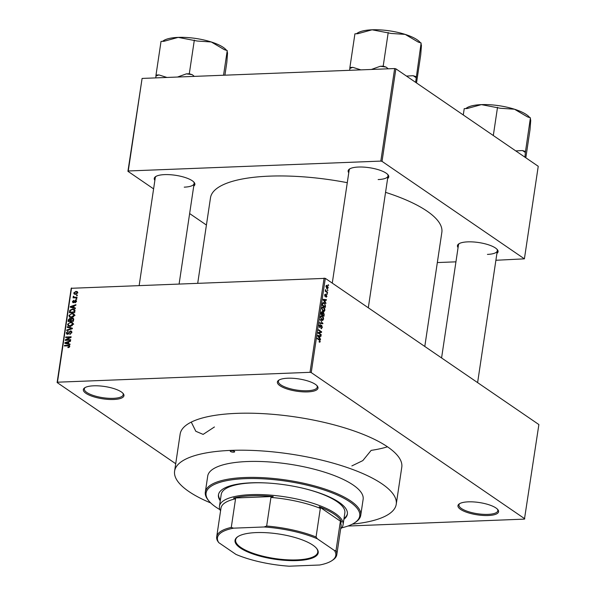 <?xml version="1.0" encoding="UTF-8"?>
<svg xmlns="http://www.w3.org/2000/svg" width="596" height="596" viewBox="0 0 596 596"><rect width="100%" height="100%" fill="white"/><g stroke="black" fill="none" stroke-linecap="round" stroke-linejoin="round"><path stroke-width="0.89" d="M93.661 385.813A20.532 6.228 8.5 0 1 123.193 393.561A20.532 6.228 8.5 0 1 113.635 399.484A20.532 6.228 8.5 0 1 90.346 395.602A20.532 6.228 8.5 0 1 84.692 387.81A20.532 6.228 8.5 0 1 93.661 385.813M85.213 387.497A19.646 5.96 -171.5 0 0 84.349 388.905A19.646 5.96 -171.5 0 0 93.587 395.558A19.646 5.96 -171.5 0 0 113.322 398.344A19.646 5.96 -171.5 0 0 123.201 394.708A19.646 5.96 -171.5 0 0 122.783 393.114M287.712 378.222A20.532 6.228 8.5 0 1 317.236 385.97A20.532 6.228 8.5 0 1 307.678 391.892A20.532 6.228 8.5 0 1 284.389 388.011A20.532 6.228 8.5 0 1 278.734 380.218A20.532 6.228 8.5 0 1 287.712 378.222M279.256 379.905A19.646 5.96 -171.5 0 0 278.392 381.313A19.646 5.96 -171.5 0 0 287.63 387.966A19.646 5.96 -171.5 0 0 307.365 390.752A19.646 5.96 -171.5 0 0 317.243 387.117A19.646 5.96 -171.5 0 0 316.826 385.523M468.285 501.847A20.532 6.228 8.5 0 1 497.816 509.595A20.532 6.228 8.5 0 1 488.251 515.518A20.532 6.228 8.5 0 1 464.962 511.636A20.532 6.228 8.5 0 1 459.307 503.843A20.532 6.228 8.5 0 1 468.285 501.847M459.829 503.531A19.646 5.96 -171.5 0 0 458.965 504.939A19.646 5.96 -171.5 0 0 468.21 511.592A19.646 5.96 -171.5 0 0 487.945 514.378A19.646 5.96 -171.5 0 0 497.824 510.742A19.646 5.96 -171.5 0 0 497.407 509.148M351.871 465.916L362.822 460.604L371.159 450.375A112.048 34.002 -171.5 0 0 387.475 446.799M458.071 247.593A20.532 6.228 8.5 0 1 458.801 243.853A20.532 6.228 8.5 0 1 467.778 241.864A20.532 6.228 8.5 0 1 497.31 249.612A20.532 6.228 8.5 0 1 496.922 253.397M487.439 254.395A19.646 5.96 -171.5 0 0 497.317 250.76A19.646 5.96 -171.5 0 0 496.9 249.165M154.878 180.35A20.532 6.228 8.5 0 1 155.616 176.61A20.532 6.228 8.5 0 1 164.585 174.621A20.532 6.228 8.5 0 1 194.117 182.369A20.532 6.228 8.5 0 1 193.73 186.153M184.246 187.151A19.646 5.96 -171.5 0 0 194.125 183.516A19.646 5.96 -171.5 0 0 193.707 181.922M348.764 172.766A20.532 6.228 8.5 0 1 349.502 169.026A20.532 6.228 8.5 0 1 358.479 167.036A20.532 6.228 8.5 0 1 388.011 174.784A20.532 6.228 8.5 0 1 387.623 178.569M378.14 179.567A19.646 5.96 -171.5 0 0 388.011 175.932A19.646 5.96 -171.5 0 0 387.601 174.337M347.282 182.681A116.965 35.492 -171.5 0 0 269.303 176.148A116.965 35.492 -171.5 0 0 210.492 197.79L197.753 283.033M174.606 471.123L180.141 434.104A112.048 34.002 8.5 0 1 236.478 413.371A112.048 34.002 8.5 0 1 349.077 429.276A112.048 34.002 8.5 0 1 401.778 467.227L396.243 504.246A112.048 34.002 -171.5 0 0 343.542 466.303A112.048 34.002 -171.5 0 0 230.95 450.39A112.048 34.002 -171.5 0 0 174.606 471.123A112.048 34.002 -171.5 0 0 210.746 502.972M175.708 463.718L57.119 382.528L71.207 288.293L325.312 278.354L311.231 372.589L310.024 372.321L324.105 278.086M328.247 287.823L326.876 288.531L325.96 286.259L327.301 285.536L328.247 287.823L327.867 287.838M327.524 288.777L326.876 288.531M326.675 285.305L327.301 285.536L326.206 285.573M327.547 292.196L327.472 292.733L325.26 291.22L325.587 289.589L325.967 291.004L327.547 292.196L326.735 292.226M326.958 296.421L326.057 297.24L326.653 296.167L326.198 295.214L325.118 296.517L324.671 294.878L325.483 294.074L325.155 295.951L326.437 294.64L326.586 296.435M326.094 296.681L326.653 296.167M326.414 295.214L325.632 295.236M325.446 294.633L324.641 295.087M324.738 295.966L325.364 295.907M325.498 305.927L325.26 307.491L322.227 305.413L322.63 303.103L323.375 302.515L324.261 302.85L325.498 305.927L325.103 305.942M324.194 314.628L323.948 316.29L320.909 314.211L321.162 312.55L322.145 311.596L322.689 312.609L323.546 312.393L324.194 314.628L323.799 314.643M322.414 312.624L322.808 312.416M322.913 323.226L322.831 323.747L319.56 323.255L319.642 322.697L322.51 323.278L320.126 319.463L322.488 323.241M321.207 334.647L321.125 335.183L318.085 333.104L318.175 332.531L320.946 331.942L318.51 330.273L318.592 329.737L321.631 331.816L321.542 332.389L318.771 332.985L321.207 334.647L320.387 334.676M319.493 342.178L319.151 341.419L319.881 341.203L319.732 340.472L317.251 338.684L317.333 338.148L319.396 339.564L320.231 341.471L319.888 342.164L319.106 341.985M319.151 341.419L319.881 341.203M347.93 526.03L524.458 519.123L538.881 424.561L325.312 278.354M524.793 518.803L311.231 372.589M320.536 339.131L320.447 339.698L317.653 335.988L317.743 335.421L321.035 335.794L320.946 336.353L319.97 336.196L319.694 338.051L320.536 339.131L320.045 339.154M321.058 328.053L321.959 327.256L321.602 325.811L319.784 327.606L319.18 325.513L320.328 324.522L319.538 325.736L320.208 327.115L320.834 325.595L321.676 325.274L322.309 327.547L321.02 328.62L321.05 328.158M321.49 328.776L321.02 328.62M321.602 325.811L320.76 325.774M320.283 325.081L319.292 325.029M319.367 327.092L320.208 327.115M320.834 325.595L321.676 325.274L321.028 325.304M322.153 320.387L322.861 320.357L321.736 320.171L320.447 317.012L321.475 315.716L323.33 317.296L323.568 319.151L322.518 320.439M323.464 311.589L324.172 311.559L323.054 311.38L321.765 308.214L322.794 306.918L324.641 308.497L324.88 310.352L323.829 311.641M325.93 303.029L325.848 303.595L323.136 299.319L326.429 299.691L326.347 300.25L325.371 300.093L325.088 301.949L325.93 303.029L325.438 303.051M327.323 293.724L327.241 294.26L326.884 293.426L327.323 293.724L326.839 293.746M327.867 290.051L327.793 290.587L327.353 290.289L327.435 289.76L327.867 290.051L327.39 290.073M328.627 285.007L328.545 285.544L328.187 284.709L328.627 285.007L328.143 285.022M76.608 295.072L77.376 295.042L77.294 295.571L76.526 295.601L76.608 295.072L77.301 295.541M75.022 297.262L77.055 297.18L76.973 297.717L73.055 297.866L73.762 297.307L73.159 296.696L73.45 296.182L74.239 297.188L75.759 297.762M74.493 297.814L73.159 296.696L74.776 297.799M73.852 296.704L75.111 297.791M76.057 298.738L76.824 298.708L76.742 299.244L75.975 299.274L76.057 298.738L76.75 299.214M76.497 300.868L75.424 300.131L76.497 301.382L75.044 302.731L75.945 301.36L75.439 300.667L73.368 302.723L72.436 301.561L73.74 300.272L72.995 301.516L73.368 302.194L75.424 300.131L76.132 300.302M76.422 301.695L75.439 300.667M73.368 302.723L72.764 302.574M72.995 301.516L73.919 302.567M73.897 307.618L75.439 308.013L75.349 308.579L70.201 307.156L70.291 306.597L75.938 304.675L75.848 305.234L74.172 305.763L73.897 307.618L75.26 308.557M74.418 315.306L73.338 316.878L71.416 317.474L69.546 317.079L68.883 315.515L71.967 313.347L73.822 313.801L74.418 315.306M73.099 324.105L72.027 325.669L70.097 326.273L68.235 325.878L67.572 324.313L70.648 322.145L72.503 322.6L73.099 324.105M69.762 346.425L69.255 347.282L67.914 347.647L69.136 346.425L68.816 345.866L64.405 345.963L64.487 345.427L68.145 345.285L69.434 345.501L69.762 346.425M69.665 346.79L68.816 345.866M71.542 287.965L57.462 382.2L310.024 372.321M68.495 343.721L70.037 344.115L69.956 344.682L64.808 343.266L64.889 342.7L70.537 340.778L70.455 341.337L68.778 341.866L68.495 343.721L69.866 344.659M66.394 339.802L70.708 339.631L70.633 340.167L65.24 340.376L65.322 339.809L69.985 337.381L65.664 337.552L65.746 337.016L71.133 336.8L71.051 337.381L66.394 339.802L67.132 340.301M70.529 330.892L71.378 331.115L71.848 332.501L69.762 334.349L71.222 332.479L70.462 331.428L67.549 334.281L66.737 334.08L66.298 332.814L68.153 331.138L66.931 332.777L67.646 333.745L70.529 330.892L71.833 331.786M71.87 332.188L70.462 331.428M68.019 334.2L67.192 333.633L68.197 334.125M67.281 326.742L72.414 328.21L72.34 328.731L66.715 330.534L66.797 329.975L71.743 328.53L67.192 327.301L67.281 326.742L68.704 327.718M72.362 318.048L73.323 318.279L73.457 321.274L68.063 321.482L68.309 319.821L69.888 318.294L70.931 318.83L72.362 318.048L73.725 318.979M70.626 318.488L71.356 319.121M72.578 308.989L74.507 309.406L74.768 312.475L69.382 312.691L69.829 310.337L72.578 308.989L73.472 309.6M75.938 291.37L77.324 291.645L77.785 292.778L75.528 294.35L74.187 294.074L73.725 292.941L75.938 291.37L77.8 292.554M214.426 426.974L203.132 434.395L195.823 431.288L191.264 422.102M495.894 260.273L524.405 258.843L538.24 166.291L395.863 68.816L382.029 161.367L380.829 161.099L394.656 68.547L395.863 68.816M524.405 258.843L382.029 161.367M153.604 188.887L127.924 171.305L142.094 78.426L394.656 68.547M142.094 78.426L128.259 170.977L380.829 161.099M206.417 225.042L189.632 213.554M437.33 262.56L455.94 261.838M424.792 346.462L441.845 232.365A116.965 35.492 -171.5 0 0 385.56 192.344M350.023 168.72A19.646 5.96 -171.5 0 0 349.159 170.121L332.27 283.122M459.322 243.548A19.646 5.96 -171.5 0 0 458.466 244.956L441.576 357.95M156.137 176.304A19.646 5.96 -171.5 0 0 155.273 177.705L139.188 285.32M68.577 347.565L67.922 347.118M69.747 346.507L69.047 346.023M65.217 345.933L64.487 345.427M69.754 346.477L68.942 345.926M66.327 343.683L64.889 342.7M66.402 343.125L67.892 343.564L68.115 342.074L65.418 342.916L67.81 344.093M69.24 344.481L67.892 343.564M66.67 343.773L65.418 342.916M68.689 342.462L68.115 342.074M66.111 340.346L65.322 339.809M70.44 337.694L69.985 337.381M66.476 337.515L65.746 337.016M70.388 334.237L69.769 333.812M71.766 332.851L71.222 332.479M66.938 333.253L66.298 332.814M68.622 333.827L68.22 333.551M69.576 332.069L69.129 331.756M67.318 330.333L66.797 329.975M72.138 328.798L71.743 328.53M69.352 326.25L69.285 325.863M68.205 324.753L67.572 324.313M71.594 322.794L70.648 322.145M72.496 323.33L73.062 323.36M68.205 324.284L68.674 325.446L70.186 325.736L72.474 324.127L71.982 322.972L70.552 322.682L69.3 322.957L68.205 324.284M70.835 326.176L70.186 325.736M73.003 324.492L72.474 324.127M68.883 320.208L68.309 319.821M71.296 319.262L69.888 318.294M68.771 320.924L70.38 320.864L70.566 319.3L69.896 318.83L68.771 320.924L69.508 321.43M71.118 321.363L70.38 320.864M71.185 319.717L69.896 318.83M71.013 320.834L72.906 320.767L73.092 319.076L72.287 318.584L71.17 319.784L71.013 320.834L71.751 321.341M73.472 321.155L72.906 320.767M73.718 319.508L72.287 318.584M73.643 320.015L73.07 319.627M70.663 317.452L70.604 317.065M69.523 315.954L68.883 315.515M72.906 313.995L71.967 313.347M73.815 314.532L74.373 314.561M69.516 315.493L69.993 316.647L71.505 316.938L73.785 315.336L73.293 314.181L71.87 313.883L70.619 314.159L69.516 315.493M72.146 317.385L71.505 316.938M74.321 315.701L73.785 315.336M70.335 310.687L69.829 310.337M74.552 310.173L75.014 310.196M70.09 312.133L74.217 311.969L73.777 309.689L72.496 309.525L70.455 310.412L70.09 312.133L70.827 312.632M74.783 312.356L74.217 311.969M75.036 310.501L73.777 309.689M74.932 311.395L74.366 311.008M71.721 307.581L70.291 306.597M71.796 307.022L73.293 307.462L73.517 305.971L70.812 306.813L73.204 307.983M74.634 308.378L73.293 307.462M72.064 307.67L70.812 306.813M74.083 306.359L73.517 305.971M75.595 302.574L75.051 302.202M73.017 301.956L72.436 301.561M74.209 302.343L73.718 302.008M73.867 297.836L73.137 297.337M74.895 297.888L75.185 297.367M73.904 296.495L73.45 296.182M74.358 293.374L73.725 292.941M74.276 292.934L74.589 293.619L75.61 293.813L77.227 292.785L76.906 292.1L75.893 291.906L74.276 292.934M76.251 294.26L75.61 293.813M77.696 293.113L77.227 292.785M319.776 341.493L320.231 341.471M318.07 336.539L319.367 337.627L319.59 336.137L317.75 335.891M318.122 335.906L321.035 335.794M319.575 336.211L319.97 336.196M319.225 338.066L319.694 338.051M318.905 337.641L319.367 337.627M318.018 335.883L318.555 336.524M320.812 331.853L321.631 331.816M318.465 332.471L321.542 332.389M318.1 333.008L318.771 332.985M321.892 327.562L322.309 327.547M319.151 325.751L319.538 325.736M319.396 327.152L319.97 327.13M320.275 323.36L322.51 323.278M320.804 316.074L322.317 316.014M322.935 317.31L323.33 317.296M323.159 319.165L323.568 319.151M320.417 317.266L322.458 319.873L321.408 319.91M321.17 319.665L323.211 318.905L322.227 316.543L321.505 316.305L320.804 317.251M320.641 316.334L321.505 316.305M320.953 313.936L322.25 314.539L322.458 312.952L322.116 312.17L321.244 312.11M321.438 314.569L322.25 314.539M322.116 312.17L321.348 313.921M321.795 314.815L323.673 315.515L323.889 313.794L323.472 312.93L322.451 312.87M322.861 315.545L323.673 315.515M322.369 313.742L322.764 313.727L322.607 314.785M323.472 312.93L322.764 313.727M322.116 307.283L323.635 307.223M324.246 308.512L324.641 308.497M324.47 310.367L324.88 310.352M321.736 308.467L323.77 311.075L322.727 311.119M322.481 310.874L324.522 310.114L323.546 307.752L322.823 307.506L322.116 308.452M321.959 307.543L322.823 307.506M322.727 302.91L324.261 302.85M322.66 305.122L324.991 306.716L324.887 304.102L324.179 303.379L322.972 303.453L322.265 305.137M324.172 306.746L324.991 306.716M322.406 304.191L322.801 304.176M322.525 303.468L323.479 303.103L322.622 303.133M323.472 300.436L324.76 301.524L324.984 300.034L323.144 299.788M323.524 299.803L326.429 299.691M324.976 300.108L325.371 300.093M324.619 301.963L325.088 301.949M324.298 301.539L324.76 301.524M323.412 299.781L323.956 300.421M325.304 290.937L325.692 290.923M325.401 289.976L325.885 289.961M325.409 290.334L325.788 290.319M325.289 291.027L325.967 291.004M325.587 291.444L326.407 291.414M325.93 286.505L327.45 288.188L326.519 288.226M326.347 288.017L327.934 287.592L327.241 286.087L326.034 285.916M327.241 286.087L326.273 286.49M231.382 450.688A2.235 0.678 -171.5 0 0 230.257 451.098A2.235 0.678 -171.5 0 0 231.308 451.857A2.235 0.678 -171.5 0 0 233.55 452.17A2.235 0.678 -171.5 0 0 234.675 451.761A2.235 0.678 -171.5 0 0 233.625 451.008A2.235 0.678 -171.5 0 0 231.382 450.688M343.892 519.302A65.18 19.78 -171.5 0 0 347.371 514.147A65.18 19.78 -171.5 0 0 316.714 492.072A65.18 19.78 -171.5 0 0 251.221 482.82A65.18 19.78 -171.5 0 0 218.449 494.881A65.18 19.78 -171.5 0 0 220.267 500.826M218.523 494.464A65.18 19.78 -171.5 0 0 220.393 499.984M341.635 527.84A77.674 23.572 -171.5 0 0 354.627 522.819A77.674 23.572 -171.5 0 0 333.238 493.324A77.674 23.572 -171.5 0 0 245.142 478.663A77.674 23.572 -171.5 0 0 208.98 501.057A77.674 23.572 -171.5 0 0 219.931 509.647M208.98 501.057L208.25 500.171A78.568 23.84 8.5 0 1 205.329 492.058A78.568 23.84 8.5 0 1 244.837 477.523A78.568 23.84 8.5 0 1 323.784 488.675A78.568 23.84 8.5 0 1 360.744 515.287A78.568 23.84 8.5 0 1 355.574 522.193L354.627 522.819M360.744 515.287L363.135 499.299A78.568 23.84 -171.5 0 0 326.176 472.688A78.568 23.84 -171.5 0 0 247.228 461.535A78.568 23.84 -171.5 0 0 207.721 476.07L205.329 492.058M352.37 524.137A112.048 34.002 -171.5 0 0 396.243 504.246M220.565 510.928A62.498 18.968 8.5 0 1 219.462 506.213L221.22 494.434A62.498 18.968 8.5 0 1 252.652 482.872A62.498 18.968 8.5 0 1 267.075 483.006M304.347 488.571A62.498 18.968 8.5 0 1 344.846 512.91L343.087 524.689A62.498 18.968 8.5 0 1 340.659 528.875M344.019 518.46A65.18 19.78 -171.5 0 0 347.423 513.722M312.893 545.161A42.055 12.762 8.5 0 1 316.647 548.454A42.055 12.762 8.5 0 1 292.688 560.65A42.055 12.762 8.5 0 1 240.352 548A42.055 12.762 8.5 0 1 237.797 536.676A42.055 12.762 8.5 0 1 273.631 533.323A42.055 12.762 8.5 0 1 312.893 545.161M238.095 536.482A41.519 12.598 -171.5 0 0 235.636 539.939A41.519 12.598 -171.5 0 0 240.896 547.478A41.519 12.598 -171.5 0 0 286.229 559.748A41.519 12.598 -171.5 0 0 317.757 552.216A41.519 12.598 -171.5 0 0 316.424 548.193M334.512 550.548L336.002 550.644A60.71 18.424 8.5 0 1 336.792 554.72L341.068 526.112A60.71 18.424 -171.5 0 0 340.279 522.036L341.627 522.029A61.604 18.692 -171.5 0 0 334.281 514.214A61.604 18.692 -171.5 0 0 319.24 506.704L320.328 508.381A60.71 18.424 -171.5 0 0 270.934 497.422L273.229 496.498A61.604 18.692 -171.5 0 0 233.513 498.047L235.547 498.807A60.71 18.424 -171.5 0 0 220.974 508.165L216.706 536.765A60.71 18.424 8.5 0 1 231.278 527.415L233.58 528.16A59.823 18.156 -171.5 0 0 218.739 542.621L235.949 554.399A59.823 18.156 -171.5 0 0 289.142 566.2L319.672 565.008A59.823 18.156 -171.5 0 0 331.853 560.68A59.823 18.156 -171.5 0 0 334.512 550.548L317.296 538.762A59.823 18.156 -171.5 0 0 264.11 526.968L233.58 528.16M219.462 506.213A62.498 18.968 8.5 0 1 266.926 494.874A62.498 18.968 8.5 0 1 335.175 513.342A62.498 18.968 8.5 0 1 343.087 524.689M341.627 522.029L319.24 506.704M273.229 496.498L233.513 498.047M320.328 508.381L316.059 536.989L317.296 538.762M340.279 522.036L336.002 550.644M264.11 526.968L266.658 526.03A60.71 18.424 8.5 0 1 316.059 536.989M270.934 497.422L266.658 526.03M235.547 498.807L231.278 527.415M218.739 542.621L217.495 540.84A60.71 18.424 8.5 0 1 216.706 536.765M336.792 554.72A60.71 18.424 8.5 0 1 332.799 560.054L331.853 560.68M226.555 50.362L226.264 50.004A33.436 10.147 -171.5 0 0 223.276 47.382A33.436 10.147 -171.5 0 0 211.282 41.973L224.297 49.639L227.232 50.578L227.21 51.159M227.195 51.628L227.538 53.104L226.838 62.357L224.923 75.185M223.545 75.245L227.232 50.578M197.261 41.035L211.282 41.973A33.436 10.147 -171.5 0 0 178.182 37.384L197.261 41.035M194.318 76.385L192.232 74.686L189.297 73.755L194.333 40.096M189.297 73.755L186.332 73.874L177.496 77.04M166.954 77.458L158.976 74.94L156.003 75.059L161.032 41.4L164.004 41.288L178.182 37.384A33.436 10.147 -171.5 0 0 163.572 40.632L162.499 41.347M156.003 75.059L155.794 77.89M158.976 74.94A37.004 11.227 -171.5 0 0 155.966 76.109M192.232 74.686A37.004 11.227 -171.5 0 0 186.332 73.874M524.927 157.173L525.359 152.524A37.004 11.227 -171.5 0 0 524.011 151.533A37.004 11.227 -171.5 0 0 522.461 150.542L515.771 150.907M463.278 114.968L464.224 108.643L467.197 108.532L481.374 104.628L500.454 108.278L514.475 109.217L527.49 116.883L530.425 117.822L530.403 118.403M525.821 157.784L530.03 129.6L530.731 120.347L530.388 118.872M525.359 152.524L530.425 117.822M525.396 151.473L522.461 150.542M493.309 135.53L497.518 107.34M529.747 117.606L529.457 117.248A33.436 10.147 -171.5 0 0 514.475 109.217A33.436 10.147 -171.5 0 0 481.374 104.628A33.436 10.147 8.5 0 0 466.765 107.876L465.692 108.591M420.448 42.778L420.15 42.42A33.436 10.147 -171.5 0 0 417.163 39.798A33.436 10.147 -171.5 0 0 405.176 34.389L418.191 42.055L421.126 42.994L421.104 43.575M421.089 44.044L421.432 45.512L420.731 54.772L416.515 82.956M415.628 82.345L421.126 42.994M416.09 76.646L413.162 75.714L406.472 76.079M391.155 33.45L405.176 34.389A33.436 10.147 -171.5 0 0 372.075 29.8L391.155 33.45M388.212 68.801L386.126 67.102L383.191 66.171L388.22 32.512M383.191 66.171L380.218 66.283L371.39 69.456M360.848 69.874L352.862 67.355L349.897 67.475L354.925 33.816L357.891 33.704L372.075 29.8A33.436 10.147 -171.5 0 0 357.466 33.048L356.393 33.756M349.897 67.475L349.688 70.306M352.862 67.355A37.004 11.227 -171.5 0 0 349.859 68.525M386.126 67.102A37.004 11.227 -171.5 0 0 380.218 66.283M416.06 77.696A37.004 11.227 -171.5 0 0 413.162 75.714M69.769 346.395L68.145 345.285M69.158 333L68.711 332.695M71.289 329.066L70.864 328.776M71.103 320.246L70.537 319.858M70.172 311.574L69.605 311.186M74.582 301.755L74.038 301.382M318.577 339.593L319.396 339.564M320.41 326.772L320.827 326.757M319.56 323.255L322.004 323.159M321.088 313.004L321.482 312.982M325.468 295.676L325.997 295.661M68.674 325.446L70.41 326.63M71.982 322.972L73.718 324.164M70.35 318.927L71.222 319.523M72.854 318.711L73.733 319.314M69.993 316.647L71.729 317.839M73.293 314.181L75.029 315.366M75.752 300.742L76.511 301.263M73.144 302.135L73.844 302.612M74.031 297.106L75.036 297.791M74.589 293.619L75.655 294.342M76.906 292.1L77.793 292.703M319.598 341.59L319.136 341.605M320.097 327.159L319.411 327.182M326.288 295.169L325.647 295.199M325.289 294.595L324.723 294.618M325.245 295.981L324.745 296.003M194.125 183.516L179.143 283.756M497.317 250.76L477.612 382.617M368.306 307.789L388.011 175.932"/></g></svg>
